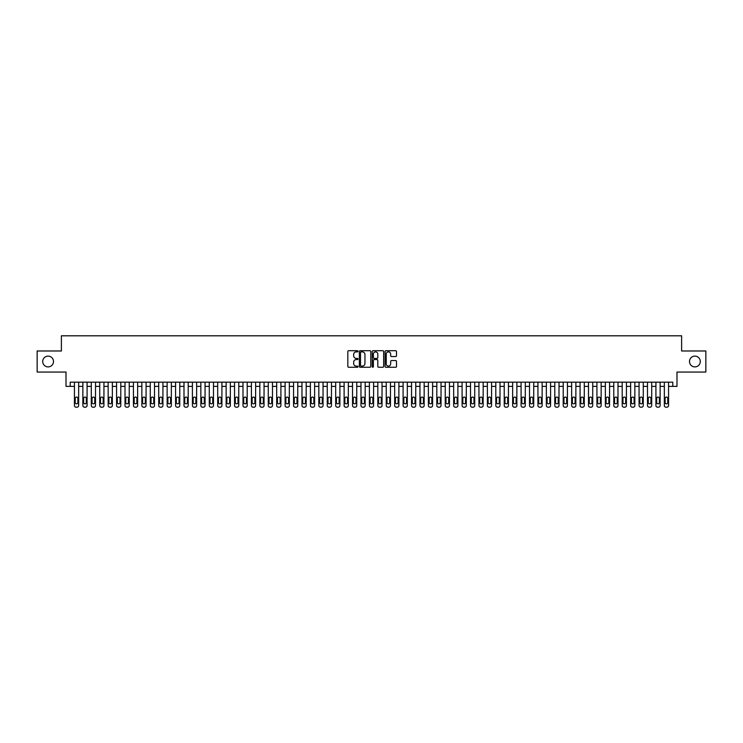 <?xml version="1.0" encoding="UTF-8"?>
<svg xmlns="http://www.w3.org/2000/svg" width="743" height="743" viewBox="0 0 743 743"><rect width="100%" height="100%" fill="white"/><g stroke="black" fill="none" stroke-linecap="round" stroke-linejoin="round"><path stroke-width="1.11" d="M358.015 351.29A0.576 0.576 0 0 0 357.439 350.715L348.653 350.715A0.827 0.827 0 0 0 347.826 351.541L347.826 366.429A0.827 0.827 0 0 0 348.653 367.256L357.439 367.256A0.576 0.576 0 0 0 358.015 366.68A0.576 0.576 0 0 0 357.439 366.104L356.296 366.104A2.647 2.647 0 0 1 353.649 363.457L353.649 362.212A2.647 2.647 0 0 1 356.296 359.566L357.439 359.566A0.576 0.576 0 0 0 358.015 358.99A0.576 0.576 0 0 0 357.439 358.405L356.296 358.405A2.647 2.647 0 0 1 353.649 355.758L353.649 354.522A2.647 2.647 0 0 1 356.296 351.876L357.439 351.876A0.576 0.576 0 0 0 358.015 351.29M689.504 361.516A5.396 5.396 0 0 0 694.891 366.903A5.396 5.396 0 0 0 700.287 361.516A5.396 5.396 0 0 0 694.891 356.12A5.396 5.396 0 0 0 689.504 361.516M42.713 361.516A5.396 5.396 0 0 0 48.109 366.903A5.396 5.396 0 0 0 53.496 361.516A5.396 5.396 0 0 0 48.109 356.12A5.396 5.396 0 0 0 42.713 361.516M395.675 356.547A0.827 0.827 0 0 0 396.502 355.721L396.502 351.541A0.827 0.827 0 0 0 395.675 350.715L385.914 350.715A0.827 0.827 0 0 0 385.088 351.541L385.088 366.429A0.827 0.827 0 0 0 385.914 367.256L395.675 367.256A0.827 0.827 0 0 0 396.502 366.429L396.502 361.386A0.827 0.827 0 0 0 395.675 360.559L391.496 360.559A0.827 0.827 0 0 0 390.669 361.386L390.669 363.884A2.21 2.21 0 0 1 388.459 366.104A2.21 2.21 0 0 1 386.249 363.884L386.249 354.086A2.21 2.21 0 0 1 388.459 351.876A2.21 2.21 0 0 1 390.669 354.086L390.669 355.721A0.827 0.827 0 0 0 391.496 356.547L395.675 356.547M70.223 386.379L70.223 382.162L672.777 382.162L672.777 386.379L676.984 386.379L676.984 372.048L705.85 372.048L705.85 350.984L681.619 350.984L681.619 335.808L61.381 335.808L61.381 350.984L37.15 350.984L37.15 372.048L66.016 372.048L66.016 386.379L74.439 386.379M370.776 351.541A0.827 0.827 0 0 0 369.949 350.715L360.188 350.715A0.827 0.827 0 0 0 359.361 351.541L359.361 366.429A0.827 0.827 0 0 0 360.188 367.256L369.949 367.256A0.827 0.827 0 0 0 370.776 366.429L370.776 351.541M373.051 350.715L382.812 350.715A0.827 0.827 0 0 1 383.639 351.541L383.639 366.429A0.827 0.827 0 0 1 382.812 367.256L378.633 367.256A0.827 0.827 0 0 1 377.806 366.429L377.806 360.392A0.827 0.827 0 0 0 376.98 359.566L374.212 359.566A0.827 0.827 0 0 0 373.385 360.392L373.385 366.68A0.576 0.576 0 0 1 372.8 367.256A0.576 0.576 0 0 1 372.224 366.68L372.224 351.541A0.827 0.827 0 0 1 373.051 350.715M78.656 382.162L78.656 405.502L78.656 386.379L82.863 386.379M87.08 382.162L87.08 405.502L87.08 386.379L91.296 386.379M95.513 382.162L95.513 405.502L95.513 386.379L99.72 386.379M103.936 382.162L103.936 405.502L103.936 386.379L108.153 386.379M112.36 382.162L112.36 405.502L112.36 386.379L116.577 386.379M120.793 382.162L120.793 405.502L120.793 386.379L125 386.379M129.217 382.162L129.217 405.502L129.217 386.379L133.434 386.379M137.641 382.162L137.641 405.502L137.641 386.379L141.857 386.379M146.074 382.162L146.074 405.502L146.074 386.379L150.281 386.379M154.498 382.162L154.498 405.502L154.498 386.379L158.714 386.379M162.931 382.162L162.931 405.502L162.931 386.379L167.138 386.379M171.354 382.162L171.354 405.502L171.354 386.379L175.571 386.379M179.778 382.162L179.778 405.502L179.778 386.379L183.995 386.379M188.211 382.162L188.211 405.502L188.211 386.379L192.418 386.379M196.635 382.162L196.635 405.502L196.635 386.379L200.851 386.379M205.059 382.162L205.059 405.502L205.059 386.379L209.275 386.379M213.492 382.162L213.492 405.502L213.492 386.379L217.699 386.379M221.916 382.162L221.916 405.502L221.916 386.379L226.132 386.379M230.349 382.162L230.349 405.502L230.349 386.379L234.556 386.379M238.772 382.162L238.772 405.502L238.772 386.379L242.989 386.379M247.196 382.162L247.196 405.502L247.196 386.379L251.413 386.379M255.629 382.162L255.629 405.502L255.629 386.379L259.836 386.379M264.053 382.162L264.053 405.502L264.053 386.379L268.269 386.379M272.477 382.162L272.477 405.502L272.477 386.379L276.693 386.379M280.91 382.162L280.91 405.502L280.91 386.379L285.117 386.379M289.333 382.162L289.333 405.502L289.333 386.379L293.55 386.379M297.757 382.162L297.757 405.502L297.757 386.379L301.974 386.379M306.19 382.162L306.19 405.502L306.19 386.379L310.407 386.379M314.614 382.162L314.614 405.502L314.614 386.379L318.831 386.379M323.047 382.162L323.047 405.502L323.047 386.379L327.254 386.379M331.471 382.162L331.471 405.502L331.471 386.379L335.687 386.379M339.895 382.162L339.895 405.502L339.895 386.379L344.111 386.379M348.328 382.162L348.328 405.502L348.328 386.379L352.535 386.379M356.751 382.162L356.751 405.502L356.751 386.379L360.968 386.379M365.175 382.162L365.175 405.502L365.175 386.379L369.392 386.379M373.608 382.162L373.608 405.502L373.608 386.379L377.825 386.379M382.032 382.162L382.032 405.502L382.032 386.379L386.249 386.379M390.465 382.162L390.465 405.502L390.465 386.379L394.672 386.379M398.889 382.162L398.889 405.502L398.889 386.379L403.105 386.379M407.313 382.162L407.313 405.502L407.313 386.379L411.529 386.379M415.746 382.162L415.746 405.502L415.746 386.379L419.953 386.379M424.169 382.162L424.169 405.502L424.169 386.379L428.386 386.379M432.593 382.162L432.593 405.502L432.593 386.379L436.81 386.379M441.026 382.162L441.026 405.502L441.026 386.379L445.243 386.379M449.45 382.162L449.45 405.502L449.45 386.379L453.667 386.379M457.883 382.162L457.883 405.502L457.883 386.379L462.09 386.379M466.307 382.162L466.307 405.502L466.307 386.379L470.523 386.379M474.731 382.162L474.731 405.502L474.731 386.379L478.947 386.379M483.164 382.162L483.164 405.502L483.164 386.379L487.371 386.379M491.587 382.162L491.587 405.502L491.587 386.379L495.804 386.379M500.011 382.162L500.011 405.502L500.011 386.379L504.228 386.379M508.444 382.162L508.444 405.502L508.444 386.379L512.651 386.379M516.868 382.162L516.868 405.502L516.868 386.379L521.084 386.379M525.301 382.162L525.301 405.502L525.301 386.379L529.508 386.379M533.725 382.162L533.725 405.502L533.725 386.379L537.941 386.379M542.149 382.162L542.149 405.502L542.149 386.379L546.365 386.379M550.582 382.162L550.582 405.502L550.582 386.379L554.789 386.379M559.005 382.162L559.005 405.502L559.005 386.379L563.222 386.379M567.429 382.162L567.429 405.502L567.429 386.379L571.646 386.379M575.862 382.162L575.862 405.502L575.862 386.379L580.069 386.379M584.286 382.162L584.286 405.502L584.286 386.379L588.502 386.379M592.719 382.162L592.719 405.502L592.719 386.379L596.926 386.379M601.143 382.162L601.143 405.502L601.143 386.379L605.359 386.379M609.566 382.162L609.566 405.502L609.566 386.379L613.783 386.379M618 382.162L618 405.502L618 386.379L622.207 386.379M626.423 382.162L626.423 405.502L626.423 386.379L630.64 386.379M634.847 382.162L634.847 405.502L634.847 386.379L639.064 386.379M643.28 382.162L643.28 405.502L643.28 386.379L647.487 386.379M651.704 382.162L651.704 405.502L651.704 386.379L655.92 386.379M660.137 382.162L660.137 405.502L660.137 386.379L664.344 386.379M668.561 382.162L668.561 405.502L668.561 386.379L672.777 386.379M361.098 351.876A0.576 0.576 0 0 0 360.522 352.451L360.522 365.519A0.576 0.576 0 0 0 361.098 366.104L362.296 366.104A2.647 2.647 0 0 0 364.943 363.457L364.943 354.522A2.647 2.647 0 0 0 362.296 351.876L361.098 351.876M377.806 354.123A2.21 2.21 0 0 0 375.596 351.913A2.21 2.21 0 0 0 373.385 354.123L373.385 357.578A0.827 0.827 0 0 0 374.212 358.405L376.98 358.405A0.827 0.827 0 0 0 377.806 357.578L377.806 354.123M75.201 402.474A1.347 1.347 90 0 0 76.548 403.82A1.347 1.347 90 0 0 77.894 402.474A1.347 1.347 -90 0 1 76.548 403.82A1.347 1.347 -90 0 1 75.201 402.474L75.201 398.424A1.347 1.347 -90 0 1 76.548 397.078A1.347 1.347 -90 0 1 77.894 398.424A1.347 1.347 90 0 0 76.548 397.078A1.347 1.347 90 0 0 75.201 398.424M74.439 382.162L74.439 405.502A1.681 1.681 90 0 0 76.13 407.192L76.966 407.192A1.681 1.681 90 0 0 78.656 405.502M77.894 398.424L77.894 402.474M83.625 402.474A1.347 1.347 90 0 0 84.971 403.82A1.347 1.347 90 0 0 86.327 402.474A1.347 1.347 -90 0 1 84.971 403.82A1.347 1.347 -90 0 1 83.625 402.474L83.625 398.424A1.347 1.347 -90 0 1 84.971 397.078A1.347 1.347 -90 0 1 86.327 398.424A1.347 1.347 90 0 0 84.971 397.078A1.347 1.347 90 0 0 83.625 398.424M92.058 402.474A1.347 1.347 90 0 0 93.404 403.82A1.347 1.347 90 0 0 94.751 402.474A1.347 1.347 -90 0 1 93.404 403.82A1.347 1.347 -90 0 1 92.058 402.474L92.058 398.424A1.347 1.347 -90 0 1 93.404 397.078A1.347 1.347 -90 0 1 94.751 398.424A1.347 1.347 90 0 0 93.404 397.078A1.347 1.347 90 0 0 92.058 398.424M100.481 402.474A1.347 1.347 90 0 0 101.828 403.82A1.347 1.347 90 0 0 103.175 402.474A1.347 1.347 -90 0 1 101.828 403.82A1.347 1.347 -90 0 1 100.481 402.474L100.481 398.424A1.347 1.347 -90 0 1 101.828 397.078A1.347 1.347 -90 0 1 103.175 398.424A1.347 1.347 90 0 0 101.828 397.078A1.347 1.347 90 0 0 100.481 398.424M108.905 402.474A1.347 1.347 90 0 0 110.252 403.82A1.347 1.347 90 0 0 111.608 402.474A1.347 1.347 -90 0 1 110.252 403.82A1.347 1.347 -90 0 1 108.905 402.474L108.905 398.424A1.347 1.347 -90 0 1 110.252 397.078A1.347 1.347 -90 0 1 111.608 398.424A1.347 1.347 90 0 0 110.252 397.078A1.347 1.347 90 0 0 108.905 398.424M82.863 382.162L82.863 405.502A1.681 1.681 90 0 0 84.553 407.192L85.399 407.192A1.681 1.681 90 0 0 87.08 405.502M86.327 398.424L86.327 402.474M91.296 382.162L91.296 405.502A1.681 1.681 90 0 0 92.977 407.192L93.822 407.192A1.681 1.681 90 0 0 95.513 405.502M94.751 398.424L94.751 402.474M99.72 382.162L99.72 405.502A1.681 1.681 90 0 0 101.41 407.192L102.246 407.192A1.681 1.681 90 0 0 103.936 405.502M103.175 398.424L103.175 402.474M108.153 382.162L108.153 405.502A1.681 1.681 90 0 0 109.834 407.192L110.679 407.192A1.681 1.681 90 0 0 112.36 405.502M111.608 398.424L111.608 402.474M117.338 402.474A1.347 1.347 90 0 0 118.685 403.82A1.347 1.347 90 0 0 120.032 402.474A1.347 1.347 -90 0 1 118.685 403.82A1.347 1.347 -90 0 1 117.338 402.474L117.338 398.424A1.347 1.347 -90 0 1 118.685 397.078A1.347 1.347 -90 0 1 120.032 398.424A1.347 1.347 90 0 0 118.685 397.078A1.347 1.347 90 0 0 117.338 398.424M116.577 382.162L116.577 405.502A1.681 1.681 90 0 0 118.258 407.192L119.103 407.192A1.681 1.681 90 0 0 120.793 405.502M120.032 398.424L120.032 402.474M125.762 402.474A1.347 1.347 90 0 0 127.109 403.82A1.347 1.347 90 0 0 128.455 402.474A1.347 1.347 -90 0 1 127.109 403.82A1.347 1.347 -90 0 1 125.762 402.474L125.762 398.424A1.347 1.347 -90 0 1 127.109 397.078A1.347 1.347 -90 0 1 128.455 398.424A1.347 1.347 90 0 0 127.109 397.078A1.347 1.347 90 0 0 125.762 398.424M125 382.162L125 405.502A1.681 1.681 90 0 0 126.691 407.192L127.536 407.192A1.681 1.681 90 0 0 129.217 405.502M128.455 398.424L128.455 402.474M134.186 402.474A1.347 1.347 90 0 0 135.542 403.82A1.347 1.347 90 0 0 136.888 402.474A1.347 1.347 -90 0 1 135.542 403.82A1.347 1.347 -90 0 1 134.186 402.474L134.186 398.424A1.347 1.347 -90 0 1 135.542 397.078A1.347 1.347 -90 0 1 136.888 398.424A1.347 1.347 90 0 0 135.542 397.078A1.347 1.347 90 0 0 134.186 398.424M133.434 382.162L133.434 405.502A1.681 1.681 90 0 0 135.115 407.192L135.96 407.192A1.681 1.681 90 0 0 137.641 405.502M136.888 398.424L136.888 402.474M142.619 402.474A1.347 1.347 90 0 0 143.966 403.82A1.347 1.347 90 0 0 145.312 402.474A1.347 1.347 -90 0 1 143.966 403.82A1.347 1.347 -90 0 1 142.619 402.474L142.619 398.424A1.347 1.347 -90 0 1 143.966 397.078A1.347 1.347 -90 0 1 145.312 398.424A1.347 1.347 90 0 0 143.966 397.078A1.347 1.347 90 0 0 142.619 398.424M141.857 382.162L141.857 405.502A1.681 1.681 90 0 0 143.548 407.192L144.383 407.192A1.681 1.681 90 0 0 146.074 405.502M145.312 398.424L145.312 402.474M151.043 402.474A1.347 1.347 90 0 0 152.389 403.82A1.347 1.347 90 0 0 153.736 402.474A1.347 1.347 -90 0 1 152.389 403.82A1.347 1.347 -90 0 1 151.043 402.474L151.043 398.424A1.347 1.347 -90 0 1 152.389 397.078A1.347 1.347 -90 0 1 153.736 398.424A1.347 1.347 90 0 0 152.389 397.078A1.347 1.347 90 0 0 151.043 398.424M159.476 402.474A1.347 1.347 90 0 0 160.822 403.82A1.347 1.347 90 0 0 162.169 402.474A1.347 1.347 -90 0 1 160.822 403.82A1.347 1.347 -90 0 1 159.476 402.474L159.476 398.424A1.347 1.347 -90 0 1 160.822 397.078A1.347 1.347 -90 0 1 162.169 398.424A1.347 1.347 90 0 0 160.822 397.078A1.347 1.347 90 0 0 159.476 398.424M167.899 402.474A1.347 1.347 90 0 0 169.246 403.82A1.347 1.347 90 0 0 170.593 402.474A1.347 1.347 -90 0 1 169.246 403.82A1.347 1.347 -90 0 1 167.899 402.474L167.899 398.424A1.347 1.347 -90 0 1 169.246 397.078A1.347 1.347 -90 0 1 170.593 398.424A1.347 1.347 90 0 0 169.246 397.078A1.347 1.347 90 0 0 167.899 398.424M176.323 402.474A1.347 1.347 90 0 0 177.67 403.82A1.347 1.347 90 0 0 179.026 402.474A1.347 1.347 -90 0 1 177.67 403.82A1.347 1.347 -90 0 1 176.323 402.474L176.323 398.424A1.347 1.347 -90 0 1 177.67 397.078A1.347 1.347 -90 0 1 179.026 398.424A1.347 1.347 90 0 0 177.67 397.078A1.347 1.347 90 0 0 176.323 398.424M184.756 402.474A1.347 1.347 90 0 0 186.103 403.82A1.347 1.347 90 0 0 187.45 402.474A1.347 1.347 -90 0 1 186.103 403.82A1.347 1.347 -90 0 1 184.756 402.474L184.756 398.424A1.347 1.347 -90 0 1 186.103 397.078A1.347 1.347 -90 0 1 187.45 398.424A1.347 1.347 90 0 0 186.103 397.078A1.347 1.347 90 0 0 184.756 398.424M193.18 402.474A1.347 1.347 90 0 0 194.527 403.82A1.347 1.347 90 0 0 195.873 402.474A1.347 1.347 -90 0 1 194.527 403.82A1.347 1.347 -90 0 1 193.18 402.474L193.18 398.424A1.347 1.347 -90 0 1 194.527 397.078A1.347 1.347 -90 0 1 195.873 398.424A1.347 1.347 90 0 0 194.527 397.078A1.347 1.347 90 0 0 193.18 398.424M201.604 402.474A1.347 1.347 90 0 0 202.96 403.82A1.347 1.347 90 0 0 204.306 402.474A1.347 1.347 -90 0 1 202.96 403.82A1.347 1.347 -90 0 1 201.604 402.474L201.604 398.424A1.347 1.347 -90 0 1 202.96 397.078A1.347 1.347 -90 0 1 204.306 398.424A1.347 1.347 90 0 0 202.96 397.078A1.347 1.347 90 0 0 201.604 398.424M210.037 402.474A1.347 1.347 90 0 0 211.383 403.82A1.347 1.347 90 0 0 212.73 402.474A1.347 1.347 -90 0 1 211.383 403.82A1.347 1.347 -90 0 1 210.037 402.474L210.037 398.424A1.347 1.347 -90 0 1 211.383 397.078A1.347 1.347 -90 0 1 212.73 398.424A1.347 1.347 90 0 0 211.383 397.078A1.347 1.347 90 0 0 210.037 398.424M218.461 402.474A1.347 1.347 90 0 0 219.807 403.82A1.347 1.347 90 0 0 221.154 402.474A1.347 1.347 -90 0 1 219.807 403.82A1.347 1.347 -90 0 1 218.461 402.474L218.461 398.424A1.347 1.347 -90 0 1 219.807 397.078A1.347 1.347 -90 0 1 221.154 398.424A1.347 1.347 90 0 0 219.807 397.078A1.347 1.347 90 0 0 218.461 398.424M226.884 402.474A1.347 1.347 90 0 0 228.24 403.82A1.347 1.347 90 0 0 229.587 402.474A1.347 1.347 -90 0 1 228.24 403.82A1.347 1.347 -90 0 1 226.884 402.474L226.884 398.424A1.347 1.347 -90 0 1 228.24 397.078A1.347 1.347 -90 0 1 229.587 398.424A1.347 1.347 90 0 0 228.24 397.078A1.347 1.347 90 0 0 226.884 398.424M235.317 402.474A1.347 1.347 90 0 0 236.664 403.82A1.347 1.347 90 0 0 238.011 402.474A1.347 1.347 -90 0 1 236.664 403.82A1.347 1.347 -90 0 1 235.317 402.474L235.317 398.424A1.347 1.347 -90 0 1 236.664 397.078A1.347 1.347 -90 0 1 238.011 398.424A1.347 1.347 90 0 0 236.664 397.078A1.347 1.347 90 0 0 235.317 398.424M243.741 402.474A1.347 1.347 90 0 0 245.088 403.82A1.347 1.347 90 0 0 246.444 402.474A1.347 1.347 -90 0 1 245.088 403.82A1.347 1.347 -90 0 1 243.741 402.474L243.741 398.424A1.347 1.347 -90 0 1 245.088 397.078A1.347 1.347 -90 0 1 246.444 398.424A1.347 1.347 90 0 0 245.088 397.078A1.347 1.347 90 0 0 243.741 398.424M150.281 382.162L150.281 405.502A1.681 1.681 90 0 0 151.971 407.192L152.817 407.192A1.681 1.681 90 0 0 154.498 405.502M153.736 398.424L153.736 402.474M158.714 382.162L158.714 405.502A1.681 1.681 90 0 0 160.395 407.192L161.24 407.192A1.681 1.681 90 0 0 162.931 405.502M162.169 398.424L162.169 402.474M167.138 382.162L167.138 405.502A1.681 1.681 90 0 0 168.828 407.192L169.664 407.192A1.681 1.681 90 0 0 171.354 405.502M170.593 398.424L170.593 402.474M175.571 382.162L175.571 405.502A1.681 1.681 90 0 0 177.252 407.192L178.097 407.192A1.681 1.681 90 0 0 179.778 405.502M179.026 398.424L179.026 402.474M183.995 382.162L183.995 405.502A1.681 1.681 90 0 0 185.676 407.192L186.521 407.192A1.681 1.681 90 0 0 188.211 405.502M187.45 398.424L187.45 402.474M192.418 382.162L192.418 405.502A1.681 1.681 90 0 0 194.109 407.192L194.954 407.192A1.681 1.681 90 0 0 196.635 405.502M195.873 398.424L195.873 402.474M200.851 382.162L200.851 405.502A1.681 1.681 90 0 0 202.533 407.192L203.378 407.192A1.681 1.681 90 0 0 205.059 405.502M204.306 398.424L204.306 402.474M209.275 382.162L209.275 405.502A1.681 1.681 90 0 0 210.966 407.192L211.801 407.192A1.681 1.681 90 0 0 213.492 405.502M212.73 398.424L212.73 402.474M217.699 382.162L217.699 405.502A1.681 1.681 90 0 0 219.389 407.192L220.234 407.192A1.681 1.681 90 0 0 221.916 405.502M221.154 398.424L221.154 402.474M226.132 382.162L226.132 405.502A1.681 1.681 90 0 0 227.813 407.192L228.658 407.192A1.681 1.681 90 0 0 230.349 405.502M229.587 398.424L229.587 402.474M234.556 382.162L234.556 405.502A1.681 1.681 90 0 0 236.246 407.192L237.082 407.192A1.681 1.681 90 0 0 238.772 405.502M238.011 398.424L238.011 402.474M242.989 382.162L242.989 405.502A1.681 1.681 90 0 0 244.67 407.192L245.515 407.192A1.681 1.681 90 0 0 247.196 405.502M246.444 398.424L246.444 402.474M252.174 402.474A1.347 1.347 90 0 0 253.521 403.82A1.347 1.347 90 0 0 254.868 402.474A1.347 1.347 -90 0 1 253.521 403.82A1.347 1.347 -90 0 1 252.174 402.474L252.174 398.424A1.347 1.347 -90 0 1 253.521 397.078A1.347 1.347 -90 0 1 254.868 398.424A1.347 1.347 90 0 0 253.521 397.078A1.347 1.347 90 0 0 252.174 398.424M260.598 402.474A1.347 1.347 90 0 0 261.945 403.82A1.347 1.347 90 0 0 263.291 402.474A1.347 1.347 -90 0 1 261.945 403.82A1.347 1.347 -90 0 1 260.598 402.474L260.598 398.424A1.347 1.347 -90 0 1 261.945 397.078A1.347 1.347 -90 0 1 263.291 398.424A1.347 1.347 90 0 0 261.945 397.078A1.347 1.347 90 0 0 260.598 398.424M269.022 402.474A1.347 1.347 90 0 0 270.378 403.82A1.347 1.347 90 0 0 271.724 402.474A1.347 1.347 -90 0 1 270.378 403.82A1.347 1.347 -90 0 1 269.022 402.474L269.022 398.424A1.347 1.347 -90 0 1 270.378 397.078A1.347 1.347 -90 0 1 271.724 398.424A1.347 1.347 90 0 0 270.378 397.078A1.347 1.347 90 0 0 269.022 398.424M277.455 402.474A1.347 1.347 90 0 0 278.801 403.82A1.347 1.347 90 0 0 280.148 402.474A1.347 1.347 -90 0 1 278.801 403.82A1.347 1.347 -90 0 1 277.455 402.474L277.455 398.424A1.347 1.347 -90 0 1 278.801 397.078A1.347 1.347 -90 0 1 280.148 398.424A1.347 1.347 90 0 0 278.801 397.078A1.347 1.347 90 0 0 277.455 398.424M251.413 382.162L251.413 405.502A1.681 1.681 90 0 0 253.094 407.192L253.939 407.192A1.681 1.681 90 0 0 255.629 405.502M254.868 398.424L254.868 402.474M259.836 382.162L259.836 405.502A1.681 1.681 90 0 0 261.527 407.192L262.372 407.192A1.681 1.681 90 0 0 264.053 405.502M263.291 398.424L263.291 402.474M268.269 382.162L268.269 405.502A1.681 1.681 90 0 0 269.95 407.192L270.796 407.192A1.681 1.681 90 0 0 272.477 405.502M271.724 398.424L271.724 402.474M276.693 382.162L276.693 405.502A1.681 1.681 90 0 0 278.384 407.192L279.219 407.192A1.681 1.681 90 0 0 280.91 405.502M280.148 398.424L280.148 402.474M285.879 402.474A1.347 1.347 90 0 0 287.225 403.82A1.347 1.347 90 0 0 288.572 402.474A1.347 1.347 -90 0 1 287.225 403.82A1.347 1.347 -90 0 1 285.879 402.474L285.879 398.424A1.347 1.347 -90 0 1 287.225 397.078A1.347 1.347 -90 0 1 288.572 398.424A1.347 1.347 90 0 0 287.225 397.078A1.347 1.347 90 0 0 285.879 398.424M285.117 382.162L285.117 405.502A1.681 1.681 90 0 0 286.807 407.192L287.652 407.192A1.681 1.681 90 0 0 289.333 405.502M288.572 398.424L288.572 402.474M294.302 402.474A1.347 1.347 90 0 0 295.658 403.82A1.347 1.347 90 0 0 297.005 402.474A1.347 1.347 -90 0 1 295.658 403.82A1.347 1.347 -90 0 1 294.302 402.474L294.302 398.424A1.347 1.347 -90 0 1 295.658 397.078A1.347 1.347 -90 0 1 297.005 398.424A1.347 1.347 90 0 0 295.658 397.078A1.347 1.347 90 0 0 294.302 398.424M293.55 382.162L293.55 405.502A1.681 1.681 90 0 0 295.231 407.192L296.076 407.192A1.681 1.681 90 0 0 297.757 405.502M297.005 398.424L297.005 402.474M302.735 402.474A1.347 1.347 90 0 0 304.082 403.82A1.347 1.347 90 0 0 305.429 402.474A1.347 1.347 -90 0 1 304.082 403.82A1.347 1.347 -90 0 1 302.735 402.474L302.735 398.424A1.347 1.347 -90 0 1 304.082 397.078A1.347 1.347 -90 0 1 305.429 398.424A1.347 1.347 90 0 0 304.082 397.078A1.347 1.347 90 0 0 302.735 398.424M301.974 382.162L301.974 405.502A1.681 1.681 90 0 0 303.664 407.192L304.5 407.192A1.681 1.681 90 0 0 306.19 405.502M305.429 398.424L305.429 402.474M311.159 402.474A1.347 1.347 90 0 0 312.506 403.82A1.347 1.347 90 0 0 313.862 402.474A1.347 1.347 -90 0 1 312.506 403.82A1.347 1.347 -90 0 1 311.159 402.474L311.159 398.424A1.347 1.347 -90 0 1 312.506 397.078A1.347 1.347 -90 0 1 313.862 398.424A1.347 1.347 90 0 0 312.506 397.078A1.347 1.347 90 0 0 311.159 398.424M310.407 382.162L310.407 405.502A1.681 1.681 90 0 0 312.088 407.192L312.933 407.192A1.681 1.681 90 0 0 314.614 405.502M313.862 398.424L313.862 402.474M319.592 402.474A1.347 1.347 90 0 0 320.939 403.82A1.347 1.347 90 0 0 322.286 402.474A1.347 1.347 -90 0 1 320.939 403.82A1.347 1.347 -90 0 1 319.592 402.474L319.592 398.424A1.347 1.347 -90 0 1 320.939 397.078A1.347 1.347 -90 0 1 322.286 398.424A1.347 1.347 90 0 0 320.939 397.078A1.347 1.347 90 0 0 319.592 398.424M318.831 382.162L318.831 405.502A1.681 1.681 90 0 0 320.512 407.192L321.357 407.192A1.681 1.681 90 0 0 323.047 405.502M322.286 398.424L322.286 402.474M328.016 402.474A1.347 1.347 90 0 0 329.363 403.82A1.347 1.347 90 0 0 330.709 402.474A1.347 1.347 -90 0 1 329.363 403.82A1.347 1.347 -90 0 1 328.016 402.474L328.016 398.424A1.347 1.347 -90 0 1 329.363 397.078A1.347 1.347 -90 0 1 330.709 398.424A1.347 1.347 90 0 0 329.363 397.078A1.347 1.347 90 0 0 328.016 398.424M327.254 382.162L327.254 405.502A1.681 1.681 90 0 0 328.945 407.192L329.79 407.192A1.681 1.681 90 0 0 331.471 405.502M330.709 398.424L330.709 402.474M336.44 402.474A1.347 1.347 90 0 0 337.796 403.82A1.347 1.347 90 0 0 339.142 402.474A1.347 1.347 -90 0 1 337.796 403.82A1.347 1.347 -90 0 1 336.44 402.474L336.44 398.424A1.347 1.347 -90 0 1 337.796 397.078A1.347 1.347 -90 0 1 339.142 398.424A1.347 1.347 90 0 0 337.796 397.078A1.347 1.347 90 0 0 336.44 398.424M335.687 382.162L335.687 405.502A1.681 1.681 90 0 0 337.368 407.192L338.214 407.192A1.681 1.681 90 0 0 339.895 405.502M339.142 398.424L339.142 402.474M344.873 402.474A1.347 1.347 90 0 0 346.219 403.82A1.347 1.347 90 0 0 347.566 402.474A1.347 1.347 -90 0 1 346.219 403.82A1.347 1.347 -90 0 1 344.873 402.474L344.873 398.424A1.347 1.347 -90 0 1 346.219 397.078A1.347 1.347 -90 0 1 347.566 398.424A1.347 1.347 90 0 0 346.219 397.078A1.347 1.347 90 0 0 344.873 398.424M344.111 382.162L344.111 405.502A1.681 1.681 90 0 0 345.801 407.192L346.637 407.192A1.681 1.681 90 0 0 348.328 405.502M347.566 398.424L347.566 402.474M353.296 402.474A1.347 1.347 90 0 0 354.643 403.82A1.347 1.347 90 0 0 355.99 402.474A1.347 1.347 -90 0 1 354.643 403.82A1.347 1.347 -90 0 1 353.296 402.474L353.296 398.424A1.347 1.347 -90 0 1 354.643 397.078A1.347 1.347 -90 0 1 355.99 398.424A1.347 1.347 90 0 0 354.643 397.078A1.347 1.347 90 0 0 353.296 398.424M352.535 382.162L352.535 405.502A1.681 1.681 90 0 0 354.225 407.192L355.07 407.192A1.681 1.681 90 0 0 356.751 405.502M355.99 398.424L355.99 402.474M361.72 402.474A1.347 1.347 90 0 0 363.076 403.82A1.347 1.347 90 0 0 364.423 402.474A1.347 1.347 -90 0 1 363.076 403.82A1.347 1.347 -90 0 1 361.72 402.474L361.72 398.424A1.347 1.347 -90 0 1 363.076 397.078A1.347 1.347 -90 0 1 364.423 398.424A1.347 1.347 90 0 0 363.076 397.078A1.347 1.347 90 0 0 361.72 398.424M360.968 382.162L360.968 405.502A1.681 1.681 90 0 0 362.649 407.192L363.494 407.192A1.681 1.681 90 0 0 365.175 405.502M364.423 398.424L364.423 402.474M370.153 402.474A1.347 1.347 90 0 0 371.5 403.82A1.347 1.347 90 0 0 372.847 402.474A1.347 1.347 -90 0 1 371.5 403.82A1.347 1.347 -90 0 1 370.153 402.474L370.153 398.424A1.347 1.347 -90 0 1 371.5 397.078A1.347 1.347 -90 0 1 372.847 398.424A1.347 1.347 90 0 0 371.5 397.078A1.347 1.347 90 0 0 370.153 398.424M369.392 382.162L369.392 405.502A1.681 1.681 90 0 0 371.082 407.192L371.918 407.192A1.681 1.681 90 0 0 373.608 405.502M372.847 398.424L372.847 402.474M378.577 402.474A1.347 1.347 90 0 0 379.924 403.82A1.347 1.347 90 0 0 381.28 402.474A1.347 1.347 -90 0 1 379.924 403.82A1.347 1.347 -90 0 1 378.577 402.474L378.577 398.424A1.347 1.347 -90 0 1 379.924 397.078A1.347 1.347 -90 0 1 381.28 398.424A1.347 1.347 90 0 0 379.924 397.078A1.347 1.347 90 0 0 378.577 398.424M377.825 382.162L377.825 405.502A1.681 1.681 90 0 0 379.506 407.192L380.351 407.192A1.681 1.681 90 0 0 382.032 405.502M381.28 398.424L381.28 402.474M387.01 402.474A1.347 1.347 90 0 0 388.357 403.82A1.347 1.347 90 0 0 389.704 402.474A1.347 1.347 -90 0 1 388.357 403.82A1.347 1.347 -90 0 1 387.01 402.474L387.01 398.424A1.347 1.347 -90 0 1 388.357 397.078A1.347 1.347 -90 0 1 389.704 398.424A1.347 1.347 90 0 0 388.357 397.078A1.347 1.347 90 0 0 387.01 398.424M386.249 382.162L386.249 405.502A1.681 1.681 90 0 0 387.93 407.192L388.775 407.192A1.681 1.681 90 0 0 390.465 405.502M389.704 398.424L389.704 402.474M395.434 402.474A1.347 1.347 90 0 0 396.781 403.82A1.347 1.347 90 0 0 398.127 402.474A1.347 1.347 -90 0 1 396.781 403.82A1.347 1.347 -90 0 1 395.434 402.474L395.434 398.424A1.347 1.347 -90 0 1 396.781 397.078A1.347 1.347 -90 0 1 398.127 398.424A1.347 1.347 90 0 0 396.781 397.078A1.347 1.347 90 0 0 395.434 398.424M394.672 382.162L394.672 405.502A1.681 1.681 90 0 0 396.363 407.192L397.199 407.192A1.681 1.681 90 0 0 398.889 405.502M398.127 398.424L398.127 402.474M403.858 402.474A1.347 1.347 90 0 0 405.204 403.82A1.347 1.347 90 0 0 406.56 402.474A1.347 1.347 -90 0 1 405.204 403.82A1.347 1.347 -90 0 1 403.858 402.474L403.858 398.424A1.347 1.347 -90 0 1 405.204 397.078A1.347 1.347 -90 0 1 406.56 398.424A1.347 1.347 90 0 0 405.204 397.078A1.347 1.347 90 0 0 403.858 398.424M403.105 382.162L403.105 405.502A1.681 1.681 90 0 0 404.786 407.192L405.632 407.192A1.681 1.681 90 0 0 407.313 405.502M406.56 398.424L406.56 402.474M412.291 402.474A1.347 1.347 90 0 0 413.637 403.82A1.347 1.347 90 0 0 414.984 402.474A1.347 1.347 -90 0 1 413.637 403.82A1.347 1.347 -90 0 1 412.291 402.474L412.291 398.424A1.347 1.347 -90 0 1 413.637 397.078A1.347 1.347 -90 0 1 414.984 398.424A1.347 1.347 90 0 0 413.637 397.078A1.347 1.347 90 0 0 412.291 398.424M411.529 382.162L411.529 405.502A1.681 1.681 90 0 0 413.21 407.192L414.055 407.192A1.681 1.681 90 0 0 415.746 405.502M414.984 398.424L414.984 402.474M420.714 402.474A1.347 1.347 90 0 0 422.061 403.82A1.347 1.347 90 0 0 423.408 402.474A1.347 1.347 -90 0 1 422.061 403.82A1.347 1.347 -90 0 1 420.714 402.474L420.714 398.424A1.347 1.347 -90 0 1 422.061 397.078A1.347 1.347 -90 0 1 423.408 398.424A1.347 1.347 90 0 0 422.061 397.078A1.347 1.347 90 0 0 420.714 398.424M419.953 382.162L419.953 405.502A1.681 1.681 90 0 0 421.643 407.192L422.488 407.192A1.681 1.681 90 0 0 424.169 405.502M423.408 398.424L423.408 402.474M429.138 402.474A1.347 1.347 90 0 0 430.494 403.82A1.347 1.347 90 0 0 431.841 402.474A1.347 1.347 -90 0 1 430.494 403.82A1.347 1.347 -90 0 1 429.138 402.474L429.138 398.424A1.347 1.347 -90 0 1 430.494 397.078A1.347 1.347 -90 0 1 431.841 398.424A1.347 1.347 90 0 0 430.494 397.078A1.347 1.347 90 0 0 429.138 398.424M428.386 382.162L428.386 405.502A1.681 1.681 90 0 0 430.067 407.192L430.912 407.192A1.681 1.681 90 0 0 432.593 405.502M431.841 398.424L431.841 402.474M437.571 402.474A1.347 1.347 90 0 0 438.918 403.82A1.347 1.347 90 0 0 440.265 402.474A1.347 1.347 -90 0 1 438.918 403.82A1.347 1.347 -90 0 1 437.571 402.474L437.571 398.424A1.347 1.347 -90 0 1 438.918 397.078A1.347 1.347 -90 0 1 440.265 398.424A1.347 1.347 90 0 0 438.918 397.078A1.347 1.347 90 0 0 437.571 398.424M436.81 382.162L436.81 405.502A1.681 1.681 90 0 0 438.5 407.192L439.336 407.192A1.681 1.681 90 0 0 441.026 405.502M440.265 398.424L440.265 402.474M445.995 402.474A1.347 1.347 90 0 0 447.342 403.82A1.347 1.347 90 0 0 448.698 402.474A1.347 1.347 -90 0 1 447.342 403.82A1.347 1.347 -90 0 1 445.995 402.474L445.995 398.424A1.347 1.347 -90 0 1 447.342 397.078A1.347 1.347 -90 0 1 448.698 398.424A1.347 1.347 90 0 0 447.342 397.078A1.347 1.347 90 0 0 445.995 398.424M445.243 382.162L445.243 405.502A1.681 1.681 90 0 0 446.924 407.192L447.769 407.192A1.681 1.681 90 0 0 449.45 405.502M448.698 398.424L448.698 402.474M454.428 402.474A1.347 1.347 90 0 0 455.775 403.82A1.347 1.347 90 0 0 457.121 402.474A1.347 1.347 -90 0 1 455.775 403.82A1.347 1.347 -90 0 1 454.428 402.474L454.428 398.424A1.347 1.347 -90 0 1 455.775 397.078A1.347 1.347 -90 0 1 457.121 398.424A1.347 1.347 90 0 0 455.775 397.078A1.347 1.347 90 0 0 454.428 398.424M453.667 382.162L453.667 405.502A1.681 1.681 90 0 0 455.348 407.192L456.193 407.192A1.681 1.681 90 0 0 457.883 405.502M457.121 398.424L457.121 402.474M462.852 402.474A1.347 1.347 90 0 0 464.199 403.82A1.347 1.347 90 0 0 465.545 402.474A1.347 1.347 -90 0 1 464.199 403.82A1.347 1.347 -90 0 1 462.852 402.474L462.852 398.424A1.347 1.347 -90 0 1 464.199 397.078A1.347 1.347 -90 0 1 465.545 398.424A1.347 1.347 90 0 0 464.199 397.078A1.347 1.347 90 0 0 462.852 398.424M462.09 382.162L462.09 405.502A1.681 1.681 90 0 0 463.781 407.192L464.616 407.192A1.681 1.681 90 0 0 466.307 405.502M465.545 398.424L465.545 402.474M471.276 402.474A1.347 1.347 90 0 0 472.622 403.82A1.347 1.347 90 0 0 473.978 402.474A1.347 1.347 -90 0 1 472.622 403.82A1.347 1.347 -90 0 1 471.276 402.474L471.276 398.424A1.347 1.347 -90 0 1 472.622 397.078A1.347 1.347 -90 0 1 473.978 398.424A1.347 1.347 90 0 0 472.622 397.078A1.347 1.347 90 0 0 471.276 398.424M470.523 382.162L470.523 405.502A1.681 1.681 90 0 0 472.204 407.192L473.05 407.192A1.681 1.681 90 0 0 474.731 405.502M473.978 398.424L473.978 402.474M479.709 402.474A1.347 1.347 90 0 0 481.055 403.82A1.347 1.347 90 0 0 482.402 402.474A1.347 1.347 -90 0 1 481.055 403.82A1.347 1.347 -90 0 1 479.709 402.474L479.709 398.424A1.347 1.347 -90 0 1 481.055 397.078A1.347 1.347 -90 0 1 482.402 398.424A1.347 1.347 90 0 0 481.055 397.078A1.347 1.347 90 0 0 479.709 398.424M478.947 382.162L478.947 405.502A1.681 1.681 90 0 0 480.628 407.192L481.473 407.192A1.681 1.681 90 0 0 483.164 405.502M482.402 398.424L482.402 402.474M488.132 402.474A1.347 1.347 90 0 0 489.479 403.82A1.347 1.347 90 0 0 490.826 402.474A1.347 1.347 -90 0 1 489.479 403.82A1.347 1.347 -90 0 1 488.132 402.474L488.132 398.424A1.347 1.347 -90 0 1 489.479 397.078A1.347 1.347 -90 0 1 490.826 398.424A1.347 1.347 90 0 0 489.479 397.078A1.347 1.347 90 0 0 488.132 398.424M487.371 382.162L487.371 405.502A1.681 1.681 90 0 0 489.061 407.192L489.906 407.192A1.681 1.681 90 0 0 491.587 405.502M490.826 398.424L490.826 402.474M496.556 402.474A1.347 1.347 90 0 0 497.912 403.82A1.347 1.347 90 0 0 499.259 402.474A1.347 1.347 -90 0 1 497.912 403.82A1.347 1.347 -90 0 1 496.556 402.474L496.556 398.424A1.347 1.347 -90 0 1 497.912 397.078A1.347 1.347 -90 0 1 499.259 398.424A1.347 1.347 90 0 0 497.912 397.078A1.347 1.347 90 0 0 496.556 398.424M495.804 382.162L495.804 405.502A1.681 1.681 90 0 0 497.485 407.192L498.33 407.192A1.681 1.681 90 0 0 500.011 405.502M499.259 398.424L499.259 402.474M504.989 402.474A1.347 1.347 90 0 0 506.336 403.82A1.347 1.347 90 0 0 507.683 402.474A1.347 1.347 -90 0 1 506.336 403.82A1.347 1.347 -90 0 1 504.989 402.474L504.989 398.424A1.347 1.347 -90 0 1 506.336 397.078A1.347 1.347 -90 0 1 507.683 398.424A1.347 1.347 90 0 0 506.336 397.078A1.347 1.347 90 0 0 504.989 398.424M504.228 382.162L504.228 405.502A1.681 1.681 90 0 0 505.918 407.192L506.754 407.192A1.681 1.681 90 0 0 508.444 405.502M507.683 398.424L507.683 402.474M513.413 402.474A1.347 1.347 90 0 0 514.76 403.82A1.347 1.347 90 0 0 516.116 402.474A1.347 1.347 -90 0 1 514.76 403.82A1.347 1.347 -90 0 1 513.413 402.474L513.413 398.424A1.347 1.347 -90 0 1 514.76 397.078A1.347 1.347 -90 0 1 516.116 398.424A1.347 1.347 90 0 0 514.76 397.078A1.347 1.347 90 0 0 513.413 398.424M512.651 382.162L512.651 405.502A1.681 1.681 90 0 0 514.342 407.192L515.187 407.192A1.681 1.681 90 0 0 516.868 405.502M516.116 398.424L516.116 402.474M521.846 402.474A1.347 1.347 90 0 0 523.193 403.82A1.347 1.347 90 0 0 524.539 402.474A1.347 1.347 -90 0 1 523.193 403.82A1.347 1.347 -90 0 1 521.846 402.474L521.846 398.424A1.347 1.347 -90 0 1 523.193 397.078A1.347 1.347 -90 0 1 524.539 398.424A1.347 1.347 90 0 0 523.193 397.078A1.347 1.347 90 0 0 521.846 398.424M521.084 382.162L521.084 405.502A1.681 1.681 90 0 0 522.766 407.192L523.611 407.192A1.681 1.681 90 0 0 525.301 405.502M524.539 398.424L524.539 402.474M530.27 402.474A1.347 1.347 90 0 0 531.616 403.82A1.347 1.347 90 0 0 532.963 402.474A1.347 1.347 -90 0 1 531.616 403.82A1.347 1.347 -90 0 1 530.27 402.474L530.27 398.424A1.347 1.347 -90 0 1 531.616 397.078A1.347 1.347 -90 0 1 532.963 398.424A1.347 1.347 90 0 0 531.616 397.078A1.347 1.347 90 0 0 530.27 398.424M529.508 382.162L529.508 405.502A1.681 1.681 90 0 0 531.199 407.192L532.034 407.192A1.681 1.681 90 0 0 533.725 405.502M532.963 398.424L532.963 402.474M538.694 402.474A1.347 1.347 90 0 0 540.04 403.82A1.347 1.347 90 0 0 541.396 402.474A1.347 1.347 -90 0 1 540.04 403.82A1.347 1.347 -90 0 1 538.694 402.474L538.694 398.424A1.347 1.347 -90 0 1 540.04 397.078A1.347 1.347 -90 0 1 541.396 398.424A1.347 1.347 90 0 0 540.04 397.078A1.347 1.347 90 0 0 538.694 398.424M537.941 382.162L537.941 405.502A1.681 1.681 90 0 0 539.622 407.192L540.467 407.192A1.681 1.681 90 0 0 542.149 405.502M541.396 398.424L541.396 402.474M547.127 402.474A1.347 1.347 90 0 0 548.473 403.82A1.347 1.347 90 0 0 549.82 402.474A1.347 1.347 -90 0 1 548.473 403.82A1.347 1.347 -90 0 1 547.127 402.474L547.127 398.424A1.347 1.347 -90 0 1 548.473 397.078A1.347 1.347 -90 0 1 549.82 398.424A1.347 1.347 90 0 0 548.473 397.078A1.347 1.347 90 0 0 547.127 398.424M546.365 382.162L546.365 405.502A1.681 1.681 90 0 0 548.046 407.192L548.891 407.192A1.681 1.681 90 0 0 550.582 405.502M549.82 398.424L549.82 402.474M555.55 402.474A1.347 1.347 90 0 0 556.897 403.82A1.347 1.347 90 0 0 558.244 402.474A1.347 1.347 -90 0 1 556.897 403.82A1.347 1.347 -90 0 1 555.55 402.474L555.55 398.424A1.347 1.347 -90 0 1 556.897 397.078A1.347 1.347 -90 0 1 558.244 398.424A1.347 1.347 90 0 0 556.897 397.078A1.347 1.347 90 0 0 555.55 398.424M554.789 382.162L554.789 405.502A1.681 1.681 90 0 0 556.479 407.192L557.324 407.192A1.681 1.681 90 0 0 559.005 405.502M558.244 398.424L558.244 402.474M563.974 402.474A1.347 1.347 90 0 0 565.33 403.82A1.347 1.347 90 0 0 566.677 402.474A1.347 1.347 -90 0 1 565.33 403.82A1.347 1.347 -90 0 1 563.974 402.474L563.974 398.424A1.347 1.347 -90 0 1 565.33 397.078A1.347 1.347 -90 0 1 566.677 398.424A1.347 1.347 90 0 0 565.33 397.078A1.347 1.347 90 0 0 563.974 398.424M563.222 382.162L563.222 405.502A1.681 1.681 90 0 0 564.903 407.192L565.748 407.192A1.681 1.681 90 0 0 567.429 405.502M566.677 398.424L566.677 402.474M572.407 402.474A1.347 1.347 90 0 0 573.754 403.82A1.347 1.347 90 0 0 575.101 402.474A1.347 1.347 -90 0 1 573.754 403.82A1.347 1.347 -90 0 1 572.407 402.474L572.407 398.424A1.347 1.347 -90 0 1 573.754 397.078A1.347 1.347 -90 0 1 575.101 398.424A1.347 1.347 90 0 0 573.754 397.078A1.347 1.347 90 0 0 572.407 398.424M571.646 382.162L571.646 405.502A1.681 1.681 90 0 0 573.336 407.192L574.172 407.192A1.681 1.681 90 0 0 575.862 405.502M575.101 398.424L575.101 402.474M580.831 402.474A1.347 1.347 90 0 0 582.178 403.82A1.347 1.347 90 0 0 583.524 402.474A1.347 1.347 -90 0 1 582.178 403.82A1.347 1.347 -90 0 1 580.831 402.474L580.831 398.424A1.347 1.347 -90 0 1 582.178 397.078A1.347 1.347 -90 0 1 583.524 398.424A1.347 1.347 90 0 0 582.178 397.078A1.347 1.347 90 0 0 580.831 398.424M580.069 382.162L580.069 405.502A1.681 1.681 90 0 0 581.76 407.192L582.605 407.192A1.681 1.681 90 0 0 584.286 405.502M583.524 398.424L583.524 402.474M589.264 402.474A1.347 1.347 90 0 0 590.611 403.82A1.347 1.347 90 0 0 591.957 402.474A1.347 1.347 -90 0 1 590.611 403.82A1.347 1.347 -90 0 1 589.264 402.474L589.264 398.424A1.347 1.347 -90 0 1 590.611 397.078A1.347 1.347 -90 0 1 591.957 398.424A1.347 1.347 90 0 0 590.611 397.078A1.347 1.347 90 0 0 589.264 398.424M588.502 382.162L588.502 405.502A1.681 1.681 90 0 0 590.183 407.192L591.029 407.192A1.681 1.681 90 0 0 592.719 405.502M591.957 398.424L591.957 402.474M597.688 402.474A1.347 1.347 90 0 0 599.034 403.82A1.347 1.347 90 0 0 600.381 402.474A1.347 1.347 -90 0 1 599.034 403.82A1.347 1.347 -90 0 1 597.688 402.474L597.688 398.424A1.347 1.347 -90 0 1 599.034 397.078A1.347 1.347 -90 0 1 600.381 398.424A1.347 1.347 90 0 0 599.034 397.078A1.347 1.347 90 0 0 597.688 398.424M596.926 382.162L596.926 405.502A1.681 1.681 90 0 0 598.617 407.192L599.452 407.192A1.681 1.681 90 0 0 601.143 405.502M600.381 398.424L600.381 402.474M606.112 402.474A1.347 1.347 90 0 0 607.458 403.82A1.347 1.347 90 0 0 608.814 402.474A1.347 1.347 -90 0 1 607.458 403.82A1.347 1.347 -90 0 1 606.112 402.474L606.112 398.424A1.347 1.347 -90 0 1 607.458 397.078A1.347 1.347 -90 0 1 608.814 398.424A1.347 1.347 90 0 0 607.458 397.078A1.347 1.347 90 0 0 606.112 398.424M605.359 382.162L605.359 405.502A1.681 1.681 90 0 0 607.04 407.192L607.885 407.192A1.681 1.681 90 0 0 609.566 405.502M608.814 398.424L608.814 402.474M614.545 402.474A1.347 1.347 90 0 0 615.891 403.82A1.347 1.347 90 0 0 617.238 402.474A1.347 1.347 -90 0 1 615.891 403.82A1.347 1.347 -90 0 1 614.545 402.474L614.545 398.424A1.347 1.347 -90 0 1 615.891 397.078A1.347 1.347 -90 0 1 617.238 398.424A1.347 1.347 90 0 0 615.891 397.078A1.347 1.347 90 0 0 614.545 398.424M613.783 382.162L613.783 405.502A1.681 1.681 90 0 0 615.464 407.192L616.309 407.192A1.681 1.681 90 0 0 618 405.502M617.238 398.424L617.238 402.474M622.968 402.474A1.347 1.347 90 0 0 624.315 403.82A1.347 1.347 90 0 0 625.662 402.474A1.347 1.347 -90 0 1 624.315 403.82A1.347 1.347 -90 0 1 622.968 402.474L622.968 398.424A1.347 1.347 -90 0 1 624.315 397.078A1.347 1.347 -90 0 1 625.662 398.424A1.347 1.347 90 0 0 624.315 397.078A1.347 1.347 90 0 0 622.968 398.424M622.207 382.162L622.207 405.502A1.681 1.681 90 0 0 623.897 407.192L624.742 407.192A1.681 1.681 90 0 0 626.423 405.502M625.662 398.424L625.662 402.474M631.392 402.474A1.347 1.347 90 0 0 632.748 403.82A1.347 1.347 90 0 0 634.095 402.474A1.347 1.347 -90 0 1 632.748 403.82A1.347 1.347 -90 0 1 631.392 402.474L631.392 398.424A1.347 1.347 -90 0 1 632.748 397.078A1.347 1.347 -90 0 1 634.095 398.424A1.347 1.347 90 0 0 632.748 397.078A1.347 1.347 90 0 0 631.392 398.424M630.64 382.162L630.64 405.502A1.681 1.681 90 0 0 632.321 407.192L633.166 407.192A1.681 1.681 90 0 0 634.847 405.502M634.095 398.424L634.095 402.474M639.825 402.474A1.347 1.347 90 0 0 641.172 403.82A1.347 1.347 90 0 0 642.519 402.474A1.347 1.347 -90 0 1 641.172 403.82A1.347 1.347 -90 0 1 639.825 402.474L639.825 398.424A1.347 1.347 -90 0 1 641.172 397.078A1.347 1.347 -90 0 1 642.519 398.424A1.347 1.347 90 0 0 641.172 397.078A1.347 1.347 90 0 0 639.825 398.424M639.064 382.162L639.064 405.502A1.681 1.681 90 0 0 640.754 407.192L641.59 407.192A1.681 1.681 90 0 0 643.28 405.502M642.519 398.424L642.519 402.474M648.249 402.474A1.347 1.347 90 0 0 649.596 403.82A1.347 1.347 90 0 0 650.942 402.474A1.347 1.347 -90 0 1 649.596 403.82A1.347 1.347 -90 0 1 648.249 402.474L648.249 398.424A1.347 1.347 -90 0 1 649.596 397.078A1.347 1.347 -90 0 1 650.942 398.424A1.347 1.347 90 0 0 649.596 397.078A1.347 1.347 90 0 0 648.249 398.424M647.487 382.162L647.487 405.502A1.681 1.681 90 0 0 649.178 407.192L650.023 407.192A1.681 1.681 90 0 0 651.704 405.502M650.942 398.424L650.942 402.474M656.673 402.474A1.347 1.347 90 0 0 658.029 403.82A1.347 1.347 90 0 0 659.375 402.474A1.347 1.347 -90 0 1 658.029 403.82A1.347 1.347 -90 0 1 656.673 402.474L656.673 398.424A1.347 1.347 -90 0 1 658.029 397.078A1.347 1.347 -90 0 1 659.375 398.424A1.347 1.347 90 0 0 658.029 397.078A1.347 1.347 90 0 0 656.673 398.424M655.92 382.162L655.92 405.502A1.681 1.681 90 0 0 657.601 407.192L658.447 407.192A1.681 1.681 90 0 0 660.137 405.502M659.375 398.424L659.375 402.474M665.106 402.474A1.347 1.347 90 0 0 666.452 403.82A1.347 1.347 90 0 0 667.799 402.474A1.347 1.347 -90 0 1 666.452 403.82A1.347 1.347 -90 0 1 665.106 402.474L665.106 398.424A1.347 1.347 -90 0 1 666.452 397.078A1.347 1.347 -90 0 1 667.799 398.424A1.347 1.347 90 0 0 666.452 397.078A1.347 1.347 90 0 0 665.106 398.424M664.344 382.162L664.344 405.502A1.681 1.681 90 0 0 666.034 407.192L666.87 407.192A1.681 1.681 90 0 0 668.561 405.502M667.799 398.424L667.799 402.474"/></g></svg>
